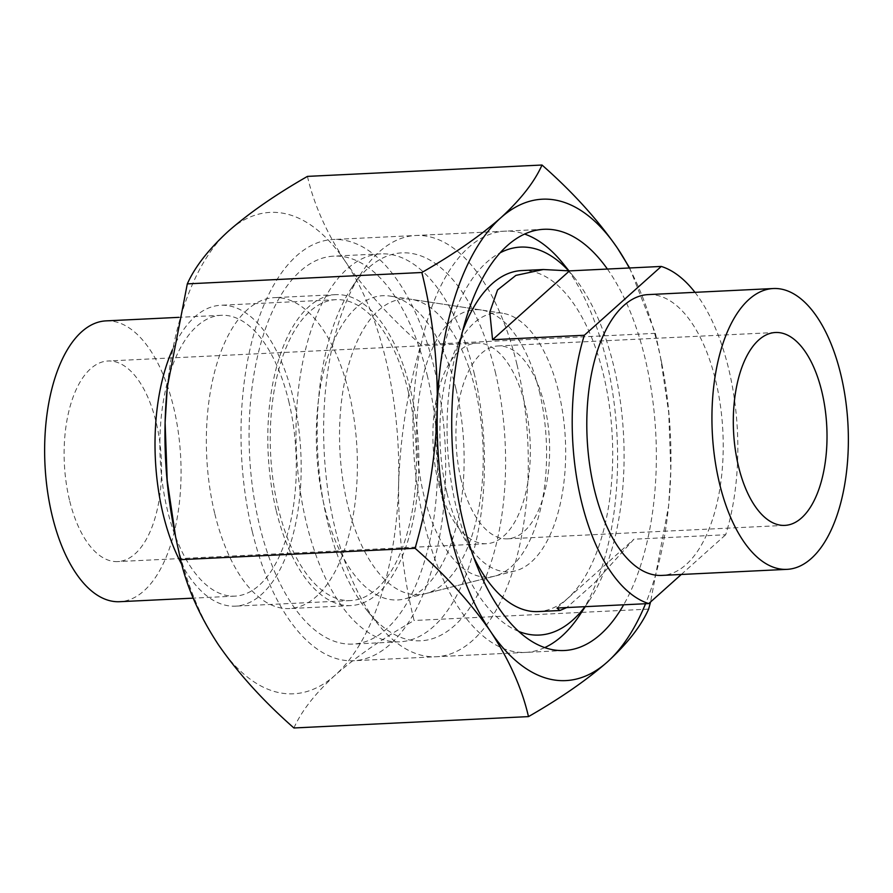 <?xml version="1.0" encoding="UTF-8"?>
<svg xmlns="http://www.w3.org/2000/svg" width="893" height="893" viewBox="0 0 893 893"><rect width="100%" height="100%" fill="white"/><g stroke="black" fill="none" stroke-linecap="round" stroke-linejoin="round"><path stroke-width="0.67" stroke-dasharray="4.46 3.35" d="M568.54 270.746A194.205 93.854 -92.8 0 1 573.786 276.819A194.205 93.854 -92.8 0 1 613.725 366.063A194.205 93.854 -92.8 0 1 589.458 600.308A194.205 93.854 -92.8 0 1 584.982 606.671M518.643 631.396A194.205 93.854 -92.8 0 1 446.02 516.087A194.205 93.854 -92.8 0 1 500.281 252.741M562.981 263.435A210.871 101.902 -92.8 0 1 606.347 360.337A210.871 101.902 -92.8 0 1 580.004 614.674M544.708 647.604A210.871 101.902 -92.8 0 1 525.519 652.403A210.871 101.902 -92.8 0 1 424.253 523.22A210.871 101.902 -92.8 0 1 505.092 231.164A210.871 101.902 -92.8 0 1 524.66 234.078M521.601 270.579A170.697 82.502 -92.8 0 1 603.579 375.149A170.697 82.502 -92.8 0 1 538.133 611.571M473.625 557.02A170.697 82.502 -92.8 0 1 456.167 507.001A170.697 82.502 -92.8 0 1 462.674 331.113M694.955 292.335A170.697 82.502 -92.8 0 1 728.721 369.077A170.697 82.502 -92.8 0 1 725.696 534.751L633.941 539.193L594.247 583.162L566.754 607.553M648.206 294.601A140.581 67.935 -92.8 0 1 715.706 380.708A140.581 67.935 -92.8 0 1 661.825 575.416M461.089 479.686A96.556 46.659 -92.8 0 1 498.104 345.948A96.556 46.659 -92.8 0 1 544.462 405.098A96.556 46.659 -92.8 0 1 507.447 538.836A96.556 46.659 -92.8 0 1 461.089 479.686M347.455 503.998A148.037 71.54 -92.8 0 1 411.204 299.311A148.037 71.54 -92.8 0 1 475.299 389.638A148.037 71.54 -92.8 0 1 425.47 593.644A148.037 71.54 -92.8 0 1 347.455 503.998M446.813 492.445A129.608 62.644 -92.8 0 1 502.614 313.253A129.608 62.644 -92.8 0 1 558.739 392.328A129.608 62.644 -92.8 0 1 515.116 570.94A129.608 62.644 -92.8 0 1 446.813 492.445M495.235 371.812A194.205 93.854 -92.8 0 1 477.621 594.827A194.205 93.854 -92.8 0 1 367.469 611.069A194.205 93.854 -92.8 0 1 327.53 521.825A194.205 93.854 -92.8 0 1 351.786 287.579A194.205 93.854 -92.8 0 1 495.235 371.812M516.991 364.668A210.871 101.902 -92.8 0 1 436.152 656.735A210.871 101.902 -92.8 0 1 378.275 624.453A210.871 101.902 -92.8 0 1 334.897 527.562A210.871 101.902 -92.8 0 1 361.241 273.213A210.871 101.902 -92.8 0 1 415.736 235.495A210.871 101.902 -92.8 0 1 516.991 364.668M681.281 574.478L725.696 534.751M556.986 608.033L633.941 539.193M539.428 391.703A133.872 64.698 -92.8 0 1 494.365 576.197A133.872 64.698 -92.8 0 1 423.818 495.124A133.872 64.698 -92.8 0 1 481.461 310.027A133.872 64.698 -92.8 0 1 539.428 391.703M455.988 389.013A152.301 73.606 -92.8 0 1 404.719 598.902A152.301 73.606 -92.8 0 1 324.46 506.666A152.301 73.606 -92.8 0 1 390.04 296.096A152.301 73.606 -92.8 0 1 455.988 389.013M474.071 372.839A194.205 93.854 -92.8 0 1 399.629 641.821A194.205 93.854 -92.8 0 1 306.377 522.851A194.205 93.854 -92.8 0 1 380.82 253.869A194.205 93.854 -92.8 0 1 474.071 372.839M427.178 375.105A194.205 93.854 -92.8 0 1 352.735 644.099A194.205 93.854 -92.8 0 1 259.472 525.129A194.205 93.854 -92.8 0 1 333.926 256.135A194.205 93.854 -92.8 0 1 427.178 375.105M408.358 391.949A150.616 72.791 -92.8 0 1 350.625 600.565A150.616 72.791 -92.8 0 1 278.292 508.296A150.616 72.791 -92.8 0 1 336.036 299.68A150.616 72.791 -92.8 0 1 408.358 391.949M172.371 349.855A150.616 72.791 -92.8 0 1 220.794 305.261A150.616 72.791 -92.8 0 1 293.116 397.53A150.616 72.791 -92.8 0 1 235.384 606.146A150.616 72.791 -92.8 0 1 181.804 564.521M288.785 401.404A140.581 67.935 -92.8 0 1 234.892 596.122A140.581 67.935 -92.8 0 1 167.393 510.003A140.581 67.935 -92.8 0 1 221.274 315.296A140.581 67.935 -92.8 0 1 288.785 401.404M106.033 320.877A140.581 67.935 -92.8 0 1 173.543 406.996A140.581 67.935 -92.8 0 1 119.651 601.703M69.487 500.08A100.407 48.523 -92.8 0 1 107.986 360.995A100.407 48.523 -92.8 0 1 156.197 422.512A100.407 48.523 -92.8 0 1 117.709 561.585A100.407 48.523 -92.8 0 1 69.487 500.08M438.262 482.198A100.407 48.523 -92.8 0 1 476.762 343.124A100.407 48.523 -92.8 0 1 524.972 404.629A100.407 48.523 -92.8 0 1 486.484 543.703A100.407 48.523 -92.8 0 1 438.262 482.198M214.666 513.207A155.639 75.213 -92.8 0 1 274.33 297.637A155.639 75.213 -92.8 0 1 349.063 392.987A155.639 75.213 -92.8 0 1 289.399 608.557A155.639 75.213 -92.8 0 1 214.666 513.207M276.127 510.227A155.639 75.213 -92.8 0 1 335.79 294.657A155.639 75.213 -92.8 0 1 410.534 390.007A155.639 75.213 -92.8 0 1 350.871 605.577A155.639 75.213 -92.8 0 1 276.127 510.227M252.284 531.558A210.871 101.902 -92.8 0 1 333.122 239.503A210.871 101.902 -92.8 0 1 434.378 368.675A210.871 101.902 -92.8 0 1 353.539 660.742A210.871 101.902 -92.8 0 1 252.284 531.558M607.396 269.05A210.871 101.902 -92.8 0 1 645.103 358.461A210.871 101.902 -92.8 0 1 623.671 604.795M629.286 267.989A240.987 116.47 -92.8 0 1 658.108 346.819A240.987 116.47 -92.8 0 1 661.869 364.009A240.987 116.47 -92.8 0 1 670.822 470.321L668.634 505.784L650.562 601.96M629.654 267.967L655.384 333.335L660.362 356.363L668.734 412.689L670.822 470.321A240.987 116.47 -92.8 0 1 668.701 505.014A240.987 116.47 -92.8 0 1 645.561 603.735M293.92 727.974C301.555 710.94 315.307 693.325 335.176 675.153C356.318 656.701 382.617 638.484 414.073 620.501C403.123 576.063 397.977 530.397 398.635 483.515A240.987 116.47 -92.8 0 1 335.176 675.153A240.987 116.47 -92.8 0 1 218.405 644.735A240.987 116.47 -92.8 0 1 177.819 546.181A240.987 116.47 -92.8 0 1 174.057 528.991M398.635 483.515C400.287 436.476 407.688 390.208 420.837 344.709C390.274 317.819 365.103 290.069 345.323 261.459A240.987 116.47 -92.8 0 1 398.635 483.515M167.504 385.173A240.987 116.47 -92.8 0 1 228.552 231.041A240.987 116.47 -92.8 0 1 345.323 261.459C326.503 232.749 313.878 204.385 307.449 176.39M655.384 333.335L420.837 344.709M648.619 609.126L414.073 620.501M589.458 600.308L585.283 606.66M775.481 332.497L498.104 345.948M502.614 313.253L411.204 299.311M367.469 611.069L378.275 624.453M525.519 652.403L436.152 656.735M505.092 231.164L415.736 235.495M351.786 287.579L361.241 273.213M515.116 570.94L425.47 593.644M784.835 525.385L507.447 538.836M573.786 276.819L568.919 270.802M494.365 576.197L404.719 598.902M399.629 641.821L352.735 644.099M350.625 600.565L235.384 606.146M234.892 596.122L193.212 598.143M476.762 343.124L107.986 360.995M486.484 543.703L117.709 561.585M221.274 315.296L178.868 317.35M336.036 299.68L220.794 305.261M380.82 253.869L333.926 256.135M481.461 310.027L390.04 296.096M335.79 294.657L274.33 297.637M543.848 229.289L333.122 239.503M661.869 364.009L660.362 356.363M668.701 505.014L668.634 505.784M564.276 650.517L353.539 660.742M350.871 605.577L289.399 608.557"/><path stroke-width="1.34" d="M584.982 606.671A194.205 93.854 -92.8 0 1 518.643 631.396M585.283 606.66L580.004 614.674A210.871 101.902 -92.8 0 1 544.708 647.604M566.754 607.553L559.855 610.522L556.986 608.033L648.753 603.579A170.697 82.502 -92.8 0 1 581.31 500.94A170.697 82.502 -92.8 0 1 584.335 335.266L661.278 266.438A170.697 82.502 -92.8 0 1 694.955 292.335M559.855 610.522L538.133 611.571A170.697 82.502 -92.8 0 1 473.625 557.02M840.849 374.647A140.581 67.935 -92.8 0 1 786.967 569.354A140.581 67.935 -92.8 0 1 719.457 483.236A140.581 67.935 -92.8 0 1 773.349 288.528A140.581 67.935 -92.8 0 1 840.849 374.647M786.967 569.354L661.825 575.416A140.581 67.935 -92.8 0 1 594.314 489.308A140.581 67.935 -92.8 0 1 648.206 294.601L773.349 288.528M738.466 466.235A96.556 46.659 -92.8 0 1 775.481 332.497A96.556 46.659 -92.8 0 1 821.85 391.647A96.556 46.659 -92.8 0 1 784.835 525.385A96.556 46.659 -92.8 0 1 738.466 466.235M524.66 234.078A210.871 101.902 -92.8 0 1 562.981 263.435L568.919 270.802M648.753 603.579L681.281 574.478M584.335 335.266L492.568 339.72L489.799 312.159L497.524 289.979L515.886 275.401L543.324 269.519L569.522 270.88L661.278 266.438M462.674 331.113A170.697 82.502 -92.8 0 1 521.601 270.579L543.324 269.519M500.281 252.741A194.205 93.854 -92.8 0 1 568.54 270.746M492.568 339.72L569.522 270.88M181.804 564.521A150.616 72.791 -92.8 0 1 163.051 513.877A150.616 72.791 -92.8 0 1 172.371 349.855M193.212 598.143L119.651 601.703A140.581 67.935 -92.8 0 1 52.151 515.585A140.581 67.935 -92.8 0 1 106.033 320.877L178.868 317.35M623.671 604.795A210.871 101.902 -92.8 0 1 564.276 650.517A210.871 101.902 -92.8 0 1 463.009 521.345A210.871 101.902 -92.8 0 1 543.848 229.289A210.871 101.902 -92.8 0 1 607.396 269.05M645.561 603.735A240.987 116.47 -92.8 0 1 607.374 661.959C586.556 680.176 560.257 698.393 528.477 716.61C522.014 688.548 509.401 660.184 490.603 631.541C470.767 602.864 445.596 575.125 415.089 548.291C428.249 502.681 435.65 456.412 437.291 409.485C437.938 362.491 432.792 316.825 421.853 272.499C453.633 254.293 479.932 236.076 500.75 217.847A240.987 116.47 -92.8 0 1 617.521 248.265A240.987 116.47 -92.8 0 1 629.286 267.989M650.562 601.96L648.619 609.126C641.163 625.948 627.411 643.563 607.374 661.959A240.987 116.47 -92.8 0 1 490.603 631.541A240.987 116.47 -92.8 0 1 437.291 409.485A240.987 116.47 -92.8 0 1 500.75 217.847C520.798 199.452 534.55 181.848 542.006 165.026C572.569 191.917 597.741 219.667 617.521 248.265L629.654 267.967M175.564 536.637L174.057 528.991A240.987 116.47 -92.8 0 1 165.105 422.679L167.203 480.378L175.564 536.637L180.542 559.665C186.994 587.728 199.619 616.081 218.405 644.735C238.241 673.4 263.413 701.15 293.92 727.974L528.477 716.61M542.006 165.026L307.449 176.39C275.993 194.384 249.694 212.601 228.552 231.041C208.683 249.225 194.931 266.828 187.307 283.874L167.304 387.216L165.105 422.679A240.987 116.47 -92.8 0 1 167.225 387.986A240.987 116.47 -92.8 0 1 167.504 385.173M421.853 272.499L187.307 283.874M415.089 548.291L180.542 559.665M167.225 387.986L167.292 387.216"/></g></svg>
